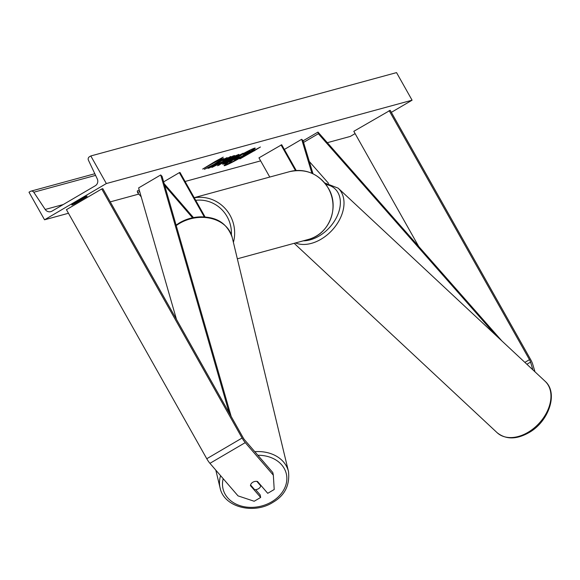 <?xml version="1.0" encoding="UTF-8"?>
<svg xmlns="http://www.w3.org/2000/svg" width="580" height="580" viewBox="0 0 580 580"><rect width="100%" height="100%" fill="white"/><g stroke="black" fill="none" stroke-linecap="round" stroke-linejoin="round"><path stroke-width="0.87" d="M534.992 371.824L532.708 364.247A8.461 2.131 59.6 0 0 530.54 359.382L390.195 110.316L353.814 131.312L418.695 246.456M532.897 369.873L530.562 362.108A4.234 1.066 59.6 0 0 529.482 359.673L389.137 110.606M250.444 485.612A5.285 4.133 -11.3 0 1 252.844 482.226A5.285 4.133 -11.3 0 1 257.513 481.473L267.728 493.312L274.209 489.513L273.339 475.165L245.253 442.62A8.461 2.131 -120.4 0 1 242.092 438.03L101.746 188.957L66.432 209.67L206.77 458.736A8.461 2.131 -120.4 0 0 209.938 463.333L238.025 495.871L254.185 501.258L260.666 497.451L250.444 485.612M273.339 475.165L272.825 472.577L244.738 440.039A4.234 1.066 -120.4 0 1 243.158 437.74L102.812 188.667L101.746 188.957M260.666 497.451L260.152 494.87L255.642 489.65M193.452 217.601L164.184 183.693M192.538 217.783L164.72 185.556M139.657 191.451L137.605 192.661L141.208 196.838M139.215 189.906L137.279 191.045L137.605 192.661M205.102 217L180.01 172.47L179.343 172.651L204.298 216.935M179.343 172.651L163.654 181.852M311.924 173.304L301.687 139.294L303.028 140.628L313.012 173.804M296.228 170.527L281.699 144.746L258.955 157.869L269.773 177.059M301.687 139.294L284.352 149.459M281.032 144.928L295.488 170.585M224.772 165.626A17.835 1.175 150.6 0 0 242.215 156.796A17.835 1.175 150.6 0 0 255.207 148.139A17.835 1.175 150.6 0 0 254.555 148.161A17.835 1.175 150.6 0 0 237.118 156.999A17.835 1.175 150.6 0 0 224.126 165.648A17.835 1.175 150.6 0 0 224.772 165.626M224.395 165.198A17.835 1.175 150.6 0 0 224.518 165.169A17.835 1.175 150.6 0 0 231.63 161.958M237.517 158.833A17.835 1.175 150.6 0 0 249.501 151.8M250.343 151.264A17.835 1.175 150.6 0 0 254.678 148.132M83.977 197.541A6.612 0.435 -29.4 0 1 86.862 196.229A6.612 0.435 -29.4 0 1 87.102 196.214A6.612 0.435 -29.4 0 1 86.369 196.888L74.892 203.624A6.612 0.435 -29.4 0 1 71.768 204.943A6.612 0.435 -29.4 0 1 72.5 204.269L83.977 197.541M230.644 156.52C231.906 156.303 229.774 157.84 224.25 161.124L212.215 167.301L213.643 165.757L222.633 161.602L226.135 159.152L222.785 160.732L224.3 159.5L231.065 156.499M212.019 166.953L212.215 167.301L211.729 167.337M216.231 164.234L216.695 164.684M225.874 158.688L226.316 159.137L225.808 158.71M222.988 163.857L223.177 164.205C221.886 164.524 223.213 163.509 227.171 161.167L243.114 153.229L225.46 163.582L222.691 164.234M213.976 164.336L204.37 169.331L215.107 164.154L207.944 168.359L209.416 167.953L227.077 157.6L218.508 161.994L223.728 158.514L221.959 159L213.976 164.336M106.35 183.548L44.544 219.791L29 192.205L30.377 191.4A2.646 2.552 74.7 0 1 33.778 192.234L45.204 209.46A5.285 5.104 -105.3 0 0 52.004 211.135L95.265 185.767A5.285 5.104 -105.3 0 0 97.273 178.93L88.428 160.189A2.646 2.552 74.7 0 1 89.429 156.767L90.806 155.962L106.35 183.548L412.083 100.195L391.348 112.353M355.105 133.603L350.276 136.43L327.33 142.687M44.544 219.791L68.454 213.266M110.251 201.876L138.83 194.082M185.078 181.475L260.652 160.87M253.946 150.923L260.427 147.001L252.351 151.358L239.902 158.905L253.946 150.923L253.757 150.597M215.129 161.508L223.206 157.144L217.522 160.856L202.681 169.055L215.129 161.508M231.804 157.296L238.895 154.381L217.558 165.742L232.986 155.991L234.552 155.563L231.804 157.296L231.572 156.883M90.806 155.962L396.539 72.609L412.083 100.195M74.573 203.058L74.892 203.624M86.152 196.497L86.369 196.888M233.979 159.42L245.456 152.634L247.16 152.17L243.52 154.846L250.357 151.3L232.66 161.675L230.144 162.364L230.325 161.711L233.979 159.42L233.725 158.978M229.883 161.907L230.071 161.254L230.144 162.364M230.071 161.254L230.659 160.841M247.131 152.119L250.103 150.844L250.357 151.3M248.624 151.242L248.885 151.706M246.638 151.786L247.16 152.17M235.146 158.137L242.469 153.997M240.301 155.447L240.562 155.911M254.33 150.285L254.838 150.017M254.482 150.249L254.743 150.706M217.616 160.167L217.522 160.856M218.508 161.994L218.247 161.537L222.125 158.956M215.042 164.046L218.805 161.842M214.868 163.734L215.107 164.154M228.875 160.631L227.404 161.762L228.092 161.573L232.761 158.84L228.875 160.631L228.687 160.297M226.939 161.305L227.404 161.762M231.913 158.536L232.761 158.84M236.118 156.716L232.703 158.724M227.621 161.704L225.2 163.125L225.46 163.582M225.2 163.125L223.242 163.654M230.289 156.629L225.997 159.471M216.782 164.655L212.251 166.75M229.629 159.079L224.047 162.168L229.629 159.079L229.368 158.615L228.426 158.876M228.223 159L228.44 159.399M223.829 161.784L224.047 162.168M233.196 156.919L229.542 158.927M223.952 162.008L220.146 164.111M218.762 164.981L218.972 165.358M235.813 158.811L234.465 159.855L235.429 159.587L239.678 157.1L235.813 158.811M235.197 159.181L235.429 159.587M250.567 484.967L254.613 489.65A5.285 4.169 166.5 0 0 258.499 488.723A5.285 4.169 166.5 0 0 260.768 485.917L256.839 481.364M260.543 484.989L260.768 485.917M501.852 340.902L317.992 132.081L303.086 140.817M495.683 335.146L318.348 133.733L303.565 142.404M318.348 133.733L317.992 132.081M328.584 183.374L309.307 161.479M176.487 319.421L138.635 187.905L160.711 174.957L229.216 413.003M231.173 416.476L162.066 176.349L160.711 174.957M529.482 359.673L524.864 362.377M530.562 362.108L526.886 364.262M242.092 438.03L206.77 458.736M245.253 442.62L209.938 463.333M289.724 171.615C306.182 168.243 319.08 173.819 328.432 188.333C339.945 207.183 329.186 234.574 308.226 239.482A35.17 33.952 -105.3 0 0 328.331 188.333A35.17 33.952 -105.3 0 0 289.724 171.615L194.206 197.664M231.391 234.712A32.523 31.4 -105.3 0 0 227.099 216.63A32.523 31.4 -105.3 0 0 195.707 200.325M194.271 197.78A35.17 33.952 74.7 0 1 229.97 215.151A35.17 33.952 74.7 0 1 233.399 242.389M528.641 431.955A35.17 24.287 -47 0 0 545.12 381.277C558.504 392.849 548.963 421.138 529.453 432.339C516.773 439.625 505.999 439.749 497.132 432.702A35.17 24.287 -47 0 0 528.641 431.955M303.195 240.852A32.523 22.46 -47 0 0 319.718 235.654A32.523 22.46 -47 0 0 340.163 205.864A32.523 22.46 -47 0 0 325.967 184.541M545.12 381.277L338.162 188.152A35.17 24.287 133 0 1 321.683 238.837A35.17 24.287 133 0 1 295.481 242.955M45.204 209.46L63.249 204.544M33.778 192.234L95.599 175.377M233.776 158.949L234.03 159.391M231.819 158.587L232.065 159.029M224.039 160.754L224.25 161.124M223.996 160.783L224.199 161.153M257.882 455.264A32.523 25.636 -13.5 0 1 285.962 472.497A32.523 25.636 -13.5 0 1 272.136 501.548A32.523 25.636 -13.5 0 1 236.401 504.252A32.523 25.636 -13.5 0 1 223.191 478.688M220.596 475.687A35.17 27.717 166.5 0 0 220.095 487.961C223.894 507.246 253.91 514.808 273.122 502.222C284.824 495.392 289.942 485.163 288.485 471.518A35.17 27.717 166.5 0 0 254.794 451.689M176.24 225.591A35.17 27.717 -13.5 0 1 179.111 223.67A35.17 27.717 -13.5 0 1 232.181 237.321L288.485 471.518M308.226 239.482L237.35 258.803M338.162 188.152L324.713 182.946M497.132 432.702L294.169 243.31M30.979 191.146L94.823 173.739M229.354 161.943L229.607 162.407M176.102 225.112L179.155 223.054C186.071 218.928 193.597 216.862 201.724 216.84C212.258 217.246 225.555 219.566 232.181 237.321M220.095 487.961L215.818 470.141"/></g></svg>
